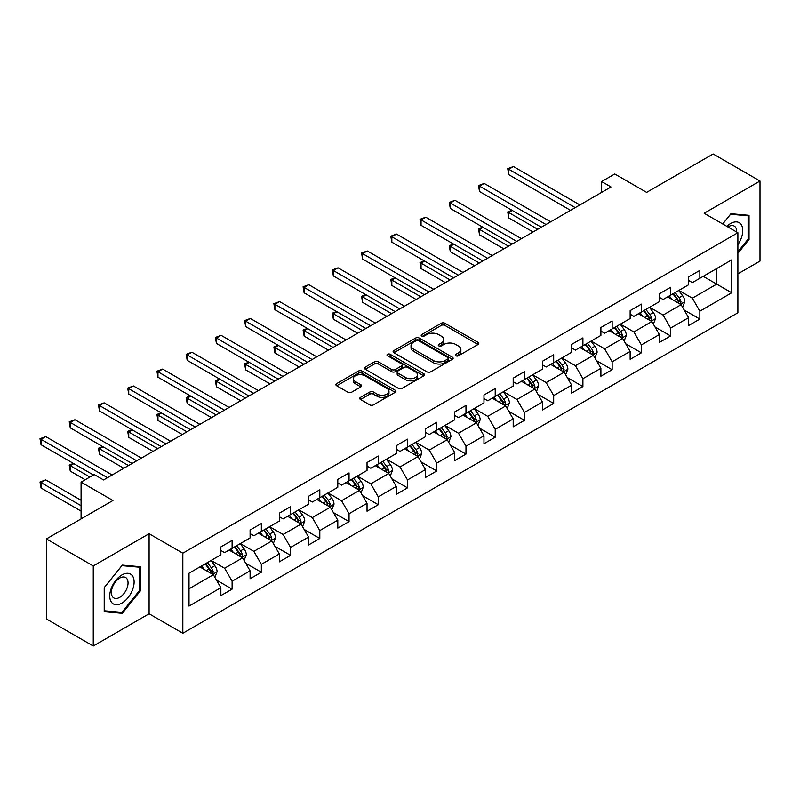 <?xml version="1.0" encoding="UTF-8"?>
<svg xmlns="http://www.w3.org/2000/svg" width="800" height="800" viewBox="0 0 800 800"><rect width="100%" height="100%" fill="white"/><g stroke="black" fill="none" stroke-linecap="round" stroke-linejoin="round"><path stroke-width="1.2" d="M455.91 355.78A1.82 1.05 0 0 0 458.49 355.78L478.03 344.5A2.6 1.5 0 0 0 478.79 343.44A2.6 1.5 0 0 0 478.03 342.37L444.92 323.26A2.6 1.5 0 0 0 441.25 323.26L421.7 334.54A1.82 1.05 0 0 0 421.17 335.29A1.82 1.05 0 0 0 421.7 336.03A1.82 1.05 0 0 0 424.28 336.03L426.81 334.57A8.32 4.81 0 0 1 438.58 334.57L441.34 336.16A8.32 4.81 0 0 1 443.78 339.56A8.32 4.81 0 0 1 441.34 342.96L438.81 344.42A1.82 1.05 0 0 0 438.27 345.16A1.82 1.05 0 0 0 438.81 345.9A1.82 1.05 0 0 0 441.38 345.9L443.91 344.44A8.32 4.81 0 0 1 455.68 344.44L458.44 346.04A8.32 4.81 0 0 1 460.88 349.44A8.32 4.81 0 0 1 458.44 352.83L455.91 354.29A1.82 1.05 0 0 0 455.38 355.04A1.82 1.05 0 0 0 455.91 355.78L455.91 354.29M360.5 397.38A2.6 1.5 0 0 0 359.73 398.45A2.6 1.5 0 0 0 360.5 399.51L369.79 404.87A2.6 1.5 0 0 0 373.46 404.87L395.17 392.34A2.6 1.5 0 0 0 395.93 391.28A2.6 1.5 0 0 0 395.17 390.22L362.06 371.1A2.6 1.5 0 0 0 358.38 371.1L336.68 383.63A2.6 1.5 0 0 0 335.91 384.69A2.6 1.5 0 0 0 336.68 385.75L347.9 392.23A2.6 1.5 0 0 0 351.58 392.23L360.86 386.87A2.6 1.5 0 0 0 361.63 385.81A2.6 1.5 0 0 0 360.86 384.75L355.3 381.53A6.96 4.02 0 0 1 353.26 378.69A6.96 4.02 0 0 1 357.56 374.98A6.96 4.02 0 0 1 365.14 375.85L386.94 388.44A6.96 4.02 0 0 1 388.98 391.28A6.96 4.02 0 0 1 384.68 394.99A6.96 4.02 0 0 1 377.1 394.12L373.46 392.02A2.6 1.5 0 0 0 369.79 392.02L360.5 397.38L360.5 399.51M737.89 273.85L760 261.08L760 181.02L713.15 153.98L646.63 192.38L614.77 173.99L601.65 181.56L611.02 186.97L103.56 479.95L94.19 474.54L81.08 482.12L81.08 518.9M93.26 565.96L93.26 646.02L149.1 613.78L149.1 533.72L93.26 565.96L46.41 538.92L112.93 500.51L81.08 482.12M149.1 533.72L182.83 553.2L737.89 232.74L737.89 312.8L182.83 633.26L182.83 553.2M760 181.02L704.16 213.26L737.89 232.74M426.99 371.84A2.6 1.5 0 0 0 430.67 371.84L452.37 359.31A2.6 1.5 0 0 0 453.14 358.25A2.6 1.5 0 0 0 452.37 357.19L419.26 338.07A2.6 1.5 0 0 0 415.59 338.07L393.88 350.6A2.6 1.5 0 0 0 393.12 351.67A2.6 1.5 0 0 0 393.88 352.73L426.99 371.84M388.26 356.17A1.82 1.05 0 0 1 390.11 356.43L423.74 375.85L402.07 388.36A2.6 1.5 0 0 1 398.39 388.36L365.28 369.24L374.57 363.92L374.57 361.75L365.28 367.12A2.6 1.5 0 0 0 364.52 368.18A2.6 1.5 0 0 0 365.28 369.24L365.28 367.12M374.57 363.92A2.6 1.5 0 0 1 378.25 363.92L378.25 361.75A2.6 1.5 0 0 0 374.57 361.75M378.25 361.75L391.67 369.51A2.6 1.5 0 0 0 395.35 369.51L401.51 365.95A2.6 1.5 0 0 0 402.28 364.89A2.6 1.5 0 0 0 401.51 363.83L387.54 355.75A1.82 1.05 0 0 1 387 355.01A1.82 1.05 0 0 1 388.13 354.04A1.82 1.05 0 0 1 390.11 354.27L423.77 373.7A2.6 1.5 0 0 1 424.53 374.76A2.6 1.5 0 0 1 423.77 375.83L423.77 373.7M93.26 646.02L46.41 618.98L46.41 538.92M216.47 580.08L232.11 589.12L232.11 581.22L250.1 570.83L250.1 578.73L261.35 572.24L261.35 564.34L279.34 553.95L279.34 561.85L290.58 555.36L290.58 547.46L308.57 537.08L308.57 544.98L319.81 538.48L319.81 530.59L337.8 520.2L337.8 528.1L349.05 521.61L349.05 513.71L367.04 503.32L367.04 511.22L378.28 504.73L378.28 496.83L396.27 486.44L396.27 494.34L407.51 487.85L407.51 479.95L425.5 469.57L425.5 477.46L436.75 470.97L436.75 463.08L454.74 452.69L454.74 460.59L465.98 454.1L465.98 446.2L483.97 435.81L483.97 443.71L495.21 437.22L495.21 429.32L513.2 418.93L513.2 426.83L524.45 420.34L524.45 412.44L542.44 402.06L542.44 409.95L553.68 403.46L553.68 395.56L571.67 385.18L571.67 393.08L582.91 386.58L582.91 378.69L600.9 368.3L600.9 376.2L612.15 369.71L612.15 361.81L630.14 351.42L630.14 359.32L641.38 352.83L641.38 344.93L659.37 334.55L659.37 342.44L670.61 335.95L670.61 328.05L688.6 317.67L688.6 325.57L699.85 319.07L699.85 311.18L731.7 292.78L731.7 259.89L716.71 268.55L716.71 284.13L731.7 292.78M232.11 589.12L220.87 595.61L220.87 587.71L189.01 606.1L189.01 573.21L220.87 554.82L220.87 546.92L232.11 540.43L232.11 548.33L250.1 537.94L250.1 530.04L261.35 523.55L261.35 531.45L279.34 521.06L279.34 513.17L290.58 506.68L290.58 514.57L308.57 504.19L308.57 496.29L319.81 489.8L319.81 497.7L337.8 487.31L337.8 479.41L349.05 472.92L349.05 480.82L367.04 470.43L367.04 462.53L378.28 456.04L378.28 463.94L396.27 453.55L396.27 445.66L407.51 439.16L407.51 447.06L425.5 436.68L425.5 428.78L436.75 422.29L436.75 430.18L454.74 419.8L454.74 411.9L465.98 405.41L465.98 413.31L483.97 402.92L483.97 395.02L495.21 388.53L495.21 396.43L513.2 386.04L513.2 378.15L524.45 371.65L524.45 379.55L542.44 369.17L542.44 361.27L553.68 354.78L553.68 362.67L571.67 352.29L571.67 344.39L582.91 337.9L582.91 345.8L600.9 335.41L600.9 327.51L612.15 321.02L612.15 328.92L630.14 318.53L630.14 310.63L641.38 304.14L641.38 312.04L659.37 301.65L659.37 293.76L670.61 287.27L670.61 295.16L688.6 284.78L688.6 276.88L699.85 270.39L699.85 278.29L731.7 259.89M229.12 550.06L242.61 557.85L224.62 568.24L211.13 560.45M220.87 550.49L224.62 552.66L232.11 548.33M224.62 568.24L232.11 581.22M242.61 557.85L250.1 570.83M258.35 533.18L271.84 540.97L253.85 551.36L240.36 543.57M250.1 533.61L253.85 535.78L261.35 531.45M253.85 551.36L261.35 564.34M271.84 540.97L279.34 553.95M287.58 516.3L301.08 524.09L283.09 534.48L269.59 526.69M279.34 516.74L283.09 518.9L290.58 514.57M283.09 534.48L290.58 547.46M301.08 524.09L308.57 537.08M316.82 499.43L330.31 507.22L312.32 517.6L298.83 509.81M308.57 499.86L312.32 502.02L319.81 497.7M312.32 517.6L319.81 530.59M330.31 507.22L337.8 520.2M346.05 482.55L359.54 490.34L341.55 500.73L328.06 492.94M337.8 482.98L341.55 485.15L349.05 480.82M341.55 500.73L349.05 513.71M359.54 490.34L367.04 503.32M375.28 465.67L388.78 473.46L370.79 483.85L357.29 476.06M367.04 466.1L370.79 468.27L378.28 463.94M370.79 483.85L378.28 496.83M388.78 473.46L396.27 486.44M404.52 448.79L418.01 456.58L400.02 466.97L386.53 459.18M396.27 449.23L400.02 451.39L407.51 447.06M400.02 466.97L407.51 479.95M418.01 456.58L425.5 469.57M433.75 431.92L447.24 439.71L429.25 450.09L415.76 442.3M425.5 432.35L429.25 434.51L436.75 430.18M429.25 450.09L436.75 463.08M447.24 439.71L454.74 452.69M462.98 415.04L476.47 422.83L458.49 433.21L444.99 425.42M454.74 415.47L458.49 417.63L465.98 413.31M458.49 433.21L465.98 446.2M476.47 422.83L483.97 435.81M492.22 398.16L505.71 405.95L487.72 416.34L474.23 408.55M483.97 398.59L487.72 400.76L495.21 396.43M487.72 416.34L495.21 429.32M505.71 405.95L513.2 418.93M521.45 381.28L534.94 389.07L516.95 399.46L503.46 391.67M513.2 381.72L516.95 383.88L524.45 379.55M516.95 399.46L524.45 412.44M534.94 389.07L542.44 402.06M550.68 364.41L564.17 372.2L546.18 382.58L532.69 374.79M542.44 364.84L546.18 367L553.68 362.67M546.18 382.58L553.68 395.56M564.17 372.2L571.67 385.18M579.92 347.53L593.41 355.32L575.42 365.7L561.93 357.91M571.67 347.96L575.42 350.12L582.91 345.8M575.42 365.7L582.91 378.69M593.41 355.32L600.9 368.3M609.15 330.65L622.64 338.44L604.65 348.83L591.16 341.04M600.9 331.08L604.65 333.25L612.15 328.92M604.65 348.83L612.15 361.81M622.64 338.44L630.14 351.42M638.38 313.77L651.87 321.56L633.88 331.95L620.39 324.16M630.14 314.21L633.88 316.37L641.38 312.04M633.88 331.95L641.38 344.93M651.87 321.56L659.37 334.55M667.62 296.89L681.11 304.68L663.12 315.07L649.63 307.28M659.37 297.33L663.12 299.49L670.61 295.16M663.12 315.07L670.61 328.05M681.11 304.68L688.6 317.67M703.22 276.34L716.71 284.13L692.35 298.19L678.86 290.4M688.6 280.45L692.35 282.61L699.85 278.29M692.35 298.19L699.85 311.18M149.1 613.78L182.83 633.26M601.65 181.56L601.65 192.38M189.01 588.79L213.38 574.73L199.88 566.94M213.38 574.73L220.87 587.71M684.2 310.04L699.85 319.07M654.97 326.92L670.61 335.95M625.73 343.8L641.38 352.83M596.5 360.67L612.15 369.71M567.27 377.55L582.91 386.58M538.03 394.43L553.68 403.46M508.8 411.31L524.45 420.34M479.57 428.18L495.21 437.22M450.33 445.06L465.98 454.1M421.1 461.94L436.75 470.97M391.87 478.82L407.51 487.85M362.63 495.69L378.28 504.73M333.4 512.57L349.05 521.61M304.17 529.45L319.81 538.48M274.93 546.33L290.58 555.36M245.7 563.21L261.35 572.24M737.89 253.31L749.04 239.44L749.04 215.33L730.95 213.71L722.71 223.97M104.22 611.72L122.3 613.34L140.39 590.84L140.39 566.73L122.3 565.11L104.22 587.61L104.22 611.72M748.1 238.9L749.04 239.44M139.45 590.3L140.39 590.84M120.39 612.23L122.3 613.34M456.64 356.04L458.44 355A8.32 4.81 0 0 0 460.88 351.6L460.88 349.44M443.78 339.56L443.78 341.72A8.32 4.81 0 0 1 441.34 345.12L439.54 346.16M478 344.52L444.92 325.42A2.6 1.5 0 0 0 441.25 325.42L422.43 336.29M452.34 359.33L419.26 340.24A2.6 1.5 0 0 0 415.59 340.24L393.92 352.75L393.88 350.6M447.78 358.99A1.82 1.05 0 0 0 448.31 358.25A1.82 1.05 0 0 0 447.78 357.51L418.71 340.73A1.82 1.05 0 0 0 416.14 340.73L413.47 342.27A8.32 4.81 0 0 0 411.03 345.67A8.32 4.81 0 0 0 413.47 349.06L433.34 360.53A8.32 4.81 0 0 0 445.11 360.53L447.78 358.99L447.78 361.16A1.82 1.05 0 0 0 448.31 360.41L448.31 358.25M411.03 345.67L411.03 347.83A8.32 4.81 0 0 0 413.47 351.23L413.47 349.06M447.78 361.16L445.11 362.7A8.32 4.81 0 0 1 433.34 362.7L413.47 351.23M378.25 363.92L391.67 371.67A2.6 1.5 0 0 0 395.35 371.67L401.51 368.11A2.6 1.5 0 0 0 402.28 367.05L402.28 364.89M405.61 377.55A6.96 4.02 0 0 0 413.19 378.42A6.96 4.02 0 0 0 417.49 374.71A6.96 4.02 0 0 0 415.45 371.87L407.77 367.44A2.6 1.5 0 0 0 404.09 367.44L397.93 370.99A2.6 1.5 0 0 0 397.17 372.06A2.6 1.5 0 0 0 397.93 373.12L405.61 377.55L405.61 379.72A6.96 4.02 0 0 0 413.19 380.59A6.96 4.02 0 0 0 417.49 376.87L417.49 374.71M397.17 372.06L397.17 374.22A2.6 1.5 0 0 0 397.93 375.28L397.93 373.12M405.61 379.72L397.93 375.28M388.98 391.28L388.98 393.44A6.96 4.02 0 0 1 384.68 397.15A6.96 4.02 0 0 1 377.1 396.28L373.46 394.18A2.6 1.5 0 0 0 369.79 394.18L360.53 399.53M353.26 378.69L353.26 380.86A6.96 4.02 0 0 0 355.3 383.7L355.3 381.53M360.83 386.89L355.3 383.7M395.17 390.22L395.17 392.34L362.06 373.26A2.6 1.5 0 0 0 358.38 373.26L336.71 385.77L336.68 383.63M682.59 307.25L684.82 301.63A7.02 4.05 -120 0 0 682.58 295.65L678.71 290.49M671.97 299.41L669.34 295.9M512.32 210.48L508.76 212.54L508.76 217.95L533.07 231.98M680.02 304.06L681.03 301.93A7.02 4.05 -120 0 0 679.02 297.71L675.15 292.55M673.39 293.56L677.68 299.29A3.58 2.07 60 0 1 678.33 300.38L681.03 301.93M672.9 293.84L676.77 299.01A7.02 4.05 60 0 1 678.78 303.23M508.76 217.95L507.73 211.94L537.75 229.28M507.73 211.94L511.91 210.25M575.23 207.64L508.76 169.26L513.45 166.56L579.92 204.93M570.55 210.34L508.76 174.67L508.76 169.26L507.73 168.67L513.45 166.56M508.76 174.67L507.73 168.67M737.89 244.64A17.23 9.95 120 0 0 741.13 238.55A17.23 9.95 120 0 0 740.06 223.3A17.23 9.95 120 0 0 726.85 226.37M746.94 215.14L748.1 215.81L748.1 239.17L737.89 251.88M722.74 223.99L730.58 214.24L748.1 215.81M736.69 232.04A11.79 6.81 120 0 0 734.26 226.11A11.79 6.81 120 0 0 727.91 226.97M121.93 603.07A17.23 9.95 120 0 0 134.11 581.98A17.23 9.95 120 0 0 121.93 574.94A17.23 9.95 120 0 0 109.75 596.04A17.23 9.95 120 0 0 121.93 603.07M119.71 597.36A11.79 6.81 120 0 0 127.41 586.96A11.79 6.81 120 0 0 125.61 577.51A11.79 6.81 120 0 0 119.71 578.1A11.79 6.81 120 0 0 112.01 588.49A11.79 6.81 120 0 0 113.81 597.94A11.79 6.81 120 0 0 119.71 597.36M104.41 587.44L121.93 565.65L139.45 567.21L139.45 590.57L121.93 612.37L104.41 610.8L104.37 587.42M138.29 566.54L139.45 567.21M653.35 324.13L655.58 318.51A7.02 4.05 -120 0 0 653.34 312.53L649.48 307.37M642.73 316.28L640.11 312.78M483.09 227.36L479.53 229.42L479.53 234.83L503.83 248.86M650.79 320.93L651.79 318.81A7.02 4.05 -120 0 0 649.78 314.59L645.91 309.42M644.16 310.44L648.45 316.17A3.58 2.07 60 0 1 649.1 317.25L651.79 318.81M643.67 310.72L647.53 315.88A7.02 4.05 60 0 1 649.54 320.11M479.53 234.83L478.5 228.82L508.52 246.15M478.5 228.82L482.68 227.12M624.12 341L626.35 335.39A7.02 4.05 -120 0 0 624.11 329.41L620.24 324.25M613.5 333.16L610.87 329.65M453.86 244.24L450.3 246.29L450.3 251.7L474.6 265.74M621.55 337.81L622.56 335.69A7.02 4.05 -120 0 0 620.55 331.46L616.68 326.3M614.92 327.32L619.21 333.04A3.58 2.07 60 0 1 619.86 334.13L622.56 335.69M614.43 327.6L618.3 332.76A7.02 4.05 60 0 1 620.31 336.99M450.3 251.7L449.27 245.7L479.29 263.03M449.27 245.7L453.45 244M546 224.52L479.53 186.14L484.21 183.44L550.68 221.81M541.31 227.22L479.53 191.55L479.53 186.14L478.5 185.55L484.21 183.44M479.53 191.55L478.5 185.55M516.76 241.39L450.3 203.02L454.98 200.31L521.45 238.69M512.08 244.1L450.3 208.43L450.3 203.02L449.27 202.42L454.98 200.31M450.3 208.43L449.27 202.42M594.89 357.88L597.12 352.27A7.02 4.05 -120 0 0 594.88 346.29L591.01 341.12M584.27 350.04L581.64 346.53M424.62 261.12L421.06 263.17L421.06 268.58L445.37 282.61M592.32 354.69L593.33 352.57A7.02 4.05 -120 0 0 591.32 348.34L587.45 343.18M585.69 344.19L589.98 349.92A3.58 2.07 60 0 1 590.63 351.01L593.33 352.57M585.2 344.48L589.07 349.64A7.02 4.05 60 0 1 591.08 353.86M421.06 268.58L420.03 262.58L450.05 279.91M420.03 262.58L424.21 260.88M565.66 374.76L567.88 369.14A7.02 4.05 -120 0 0 565.64 363.16L561.78 358M555.03 366.92L552.41 363.41M395.39 277.99L391.83 280.05L391.83 285.46L416.13 299.49M563.09 371.57L564.09 369.44A7.02 4.05 -120 0 0 562.08 365.22L558.21 360.06M556.46 361.07L560.75 366.8A3.58 2.07 60 0 1 561.4 367.89L564.09 369.44M555.97 361.35L559.83 366.52A7.02 4.05 60 0 1 561.84 370.74M391.83 285.46L390.8 279.45L420.82 296.79M390.8 279.45L394.98 277.76M536.42 391.64L538.65 386.02A7.02 4.05 -120 0 0 536.41 380.04L532.54 374.88M525.8 383.8L523.17 380.29M366.16 294.87L362.6 296.93L362.6 302.34L386.9 316.37M533.85 388.45L534.86 386.32A7.02 4.05 -120 0 0 532.85 382.1L528.98 376.93M527.22 377.95L531.51 383.68A3.58 2.07 60 0 1 532.16 384.76L534.86 386.32M526.73 378.23L530.6 383.4A7.02 4.05 60 0 1 532.61 387.62M362.6 302.34L361.57 296.33L391.59 313.66M361.57 296.33L365.75 294.63M487.53 258.27L421.06 219.9L425.75 217.19L492.22 255.57M482.85 260.98L421.06 225.31L421.06 219.9L420.03 219.3L425.75 217.19M421.06 225.31L420.03 219.3M458.3 275.15L391.83 236.77L396.51 234.07L462.98 272.44M453.61 277.85L391.83 242.18L391.83 236.77L390.8 236.18L396.51 234.07M391.83 242.18L390.8 236.18M429.06 292.03L362.6 253.65L367.28 250.95L433.75 289.32M424.38 294.73L362.6 259.06L362.6 253.65L361.57 253.06L367.28 250.95M362.6 259.06L361.57 253.06M507.19 408.51L509.42 402.9A7.02 4.05 -120 0 0 507.18 396.92L503.31 391.76M496.57 400.67L493.94 397.17M336.92 311.75L333.36 313.81L333.36 319.21L357.67 333.25M504.62 405.32L505.63 403.2A7.02 4.05 -120 0 0 503.62 398.97L499.75 393.81M497.99 394.83L502.28 400.56A3.58 2.07 60 0 1 502.93 401.64L505.63 403.2M497.5 395.11L501.37 400.27A7.02 4.05 60 0 1 503.38 404.5M333.36 319.21L332.33 313.21L362.35 330.54M332.33 313.21L336.51 311.51M399.83 308.9L333.36 270.53L338.05 267.82L404.52 306.2M395.15 311.61L333.36 275.94L333.36 270.53L332.33 269.93L338.05 267.82M333.36 275.94L332.33 269.93M477.96 425.39L480.18 419.78A7.02 4.05 -120 0 0 477.94 413.8L474.08 408.63M467.33 417.55L464.71 414.04M307.69 328.63L304.13 330.68L304.13 336.09L328.43 350.12M475.39 422.2L476.39 420.08A7.02 4.05 -120 0 0 474.38 415.85L470.52 410.69M468.76 411.71L473.05 417.43A3.58 2.07 60 0 1 473.7 418.52L476.39 420.08M468.27 411.99L472.13 417.15A7.02 4.05 60 0 1 474.14 421.37M304.13 336.09L303.1 330.09L333.12 347.42M303.1 330.09L307.28 328.39M370.6 325.78L304.13 287.41L308.81 284.7L375.28 323.08M365.91 328.49L304.13 292.82L304.13 287.41L303.1 286.81L308.81 284.7M304.13 292.82L303.1 286.81M448.72 442.27L450.95 436.65A7.02 4.05 -120 0 0 448.71 430.67L444.84 425.51M438.1 434.43L435.47 430.92M278.46 345.5L274.9 347.56L274.9 352.97L299.2 367M446.15 439.08L447.16 436.95A7.02 4.05 -120 0 0 445.15 432.73L441.28 427.57M439.52 428.58L443.81 434.31A3.58 2.07 60 0 1 444.46 435.4L447.16 436.95M439.03 428.87L442.9 434.03A7.02 4.05 60 0 1 444.91 438.25M274.9 352.97L273.87 346.97L303.89 364.3M273.87 346.97L278.05 345.27M341.36 342.66L274.9 304.28L279.58 301.58L346.05 339.95M336.68 345.36L274.9 309.69L274.9 304.28L273.87 303.69L279.58 301.58M274.9 309.69L273.87 303.69M419.49 459.15L421.72 453.53A7.02 4.05 -120 0 0 419.48 447.55L415.61 442.39M408.87 451.31L406.24 447.8M249.22 362.38L245.66 364.44L245.66 369.85L269.97 383.88M416.92 455.96L417.93 453.83A7.02 4.05 -120 0 0 415.92 449.61L412.05 444.44M410.29 445.46L414.58 451.19A3.58 2.07 60 0 1 415.23 452.27L417.93 453.83M409.8 445.74L413.67 450.91A7.02 4.05 60 0 1 415.68 455.13M245.66 369.85L244.63 363.84L274.65 381.17M244.63 363.84L248.81 362.14M312.13 359.54L245.66 321.16L250.35 318.46L316.82 356.83M307.45 362.24L245.66 326.57L245.66 321.16L244.63 320.57L250.35 318.46M245.66 326.57L244.63 320.57M390.26 476.03L392.48 470.41A7.02 4.05 -120 0 0 390.24 464.43L386.38 459.27M379.63 468.18L377.01 464.68M219.99 379.26L216.43 381.32L216.43 386.73L240.73 400.76M387.69 472.83L388.69 470.71A7.02 4.05 -120 0 0 386.68 466.49L382.82 461.32M381.06 462.34L385.35 468.07A3.58 2.07 60 0 1 386 469.15L388.69 470.71M380.57 462.62L384.43 467.78A7.02 4.05 60 0 1 386.44 472.01M216.43 386.73L215.4 380.72L245.42 398.05M215.4 380.72L219.58 379.02M282.9 376.41L216.43 338.04L221.11 335.33L287.58 373.71M278.21 379.12L216.43 343.45L216.43 338.04L215.4 337.44L221.11 335.33M216.43 343.45L215.4 337.44M361.02 492.9L363.25 487.29A7.02 4.05 -120 0 0 361.01 481.31L357.14 476.14M350.4 485.06L347.77 481.55M190.76 396.14L187.2 398.19L187.2 403.6L211.5 417.63M358.46 489.71L359.46 487.59A7.02 4.05 -120 0 0 357.45 483.36L353.58 478.2M351.82 479.22L356.11 484.94A3.58 2.07 60 0 1 356.76 486.03L359.46 487.59M351.33 479.5L355.2 484.66A7.02 4.05 60 0 1 357.21 488.89M187.2 403.6L186.17 397.6L216.19 414.93M186.17 397.6L190.35 395.9M253.66 393.29L187.2 354.92L191.88 352.21L258.35 390.59M248.98 396L187.2 360.33L187.2 354.92L186.17 354.32L191.88 352.21M187.2 360.33L186.17 354.32M331.79 509.78L334.02 504.17A7.02 4.05 -120 0 0 331.78 498.19L327.91 493.02M321.17 501.94L318.54 498.43M161.52 413.02L157.96 415.07L157.96 420.48L182.27 434.51M329.22 506.59L330.23 504.46A7.02 4.05 -120 0 0 328.22 500.24L324.35 495.08M322.59 496.09L326.88 501.82A3.58 2.07 60 0 1 327.53 502.91L330.23 504.46M322.1 496.38L325.97 501.54A7.02 4.05 60 0 1 327.98 505.76M157.96 420.48L156.93 414.48L186.95 431.81M156.93 414.48L161.11 412.78M224.43 410.17L157.96 371.79L162.65 369.09L229.12 407.46M219.75 412.87L157.96 377.2L157.96 371.79L156.93 371.2L162.65 369.09M157.96 377.2L156.93 371.2M302.56 526.66L304.78 521.04A7.02 4.05 -120 0 0 302.54 515.06L298.68 509.9M291.93 518.82L289.31 515.31M132.29 429.89L128.73 431.95L128.73 437.36L153.03 451.39M299.99 523.47L300.99 521.34A7.02 4.05 -120 0 0 298.98 517.12L295.12 511.96M293.36 512.97L297.65 518.7A3.58 2.07 60 0 1 298.3 519.79L300.99 521.34M292.87 513.25L296.73 518.42A7.02 4.05 60 0 1 298.74 522.64M128.73 437.36L127.7 431.35L157.72 448.69M127.7 431.35L131.88 429.66M195.2 427.05L128.73 388.67L133.42 385.97L199.88 424.34M190.51 429.75L128.73 394.08L128.73 388.67L127.7 388.08L133.42 385.97M128.73 394.08L127.7 388.08M273.32 543.54L275.55 537.92A7.02 4.05 -120 0 0 273.31 531.94L269.44 526.78M262.7 535.69L260.07 532.19M103.06 446.77L99.5 448.83L99.5 454.24L123.8 468.27M270.76 540.34L271.76 538.22A7.02 4.05 -120 0 0 269.75 534L265.88 528.83M264.12 529.85L268.41 535.58A3.58 2.07 60 0 1 269.06 536.66L271.76 538.22M263.63 530.13L267.5 535.29A7.02 4.05 60 0 1 269.51 539.52M99.5 454.24L98.47 448.23L128.49 465.56M98.47 448.23L102.65 446.53M165.97 443.92L99.5 405.55L104.18 402.85L170.65 441.22M161.28 446.63L99.5 410.96L99.5 405.55L98.47 404.95L104.18 402.85M99.5 410.96L98.47 404.95M244.09 560.41L246.32 554.8A7.02 4.05 -120 0 0 244.08 548.82L240.21 543.66M233.47 552.57L230.84 549.06M73.82 463.65L70.26 465.7L70.26 471.11L85.2 479.74M241.52 557.22L242.53 555.1A7.02 4.05 -120 0 0 240.52 550.87L236.65 545.71M234.89 546.73L239.18 552.45A3.58 2.07 60 0 1 239.83 553.54L242.53 555.1M234.4 547.01L238.27 552.17A7.02 4.05 60 0 1 240.28 556.4M70.26 471.11L69.23 465.11L89.88 477.03M69.23 465.11L73.41 463.41M136.73 460.8L70.26 422.43L74.95 419.72L141.42 458.1M132.05 463.51L70.26 427.84L70.26 422.43L69.23 421.83L74.95 419.72M70.26 427.84L69.23 421.83M214.86 577.29L217.09 571.68A7.02 4.05 -120 0 0 214.84 565.7L210.98 560.53M204.23 569.45L201.61 565.94M81.08 500.29L45.72 479.88L41.03 482.58L41.03 487.99L81.08 511.11M212.29 574.1L213.29 571.98A7.02 4.05 -120 0 0 211.28 567.75L207.42 562.59M205.66 563.6L209.95 569.33A3.58 2.07 60 0 1 210.6 570.42L213.29 571.98M205.17 563.89L209.03 569.05A7.02 4.05 60 0 1 211.05 573.27M41.03 487.99L40 481.99L81.08 505.7M40 481.99L45.72 479.88M107.5 477.68L41.03 439.31L45.72 436.6L112.18 474.98M93.44 474.98L41.03 444.71L41.03 439.31L40 438.71L45.72 436.6M41.03 444.71L40 438.71M458.44 355L458.44 352.83M438.81 345.9L438.81 344.42M441.34 345.12L441.34 342.96M421.7 336.03L421.7 334.54M441.25 325.42L441.25 323.26M444.92 325.42L444.92 323.26M478.03 344.5L478.03 342.37M415.59 340.24L415.59 338.07M419.26 340.24L419.26 338.07M452.37 359.31L452.37 357.19M433.34 362.7L433.34 360.53M445.11 362.7L445.11 360.53M391.67 371.67L391.67 369.51M395.35 371.67L395.35 369.51M401.51 368.11L401.51 365.95M390.11 356.43L390.11 354.27M369.79 394.18L369.79 392.02M373.46 394.18L373.46 392.02M377.1 396.28L377.1 394.12M360.86 386.87L360.86 384.75M358.38 373.26L358.38 371.1M362.06 373.26L362.06 371.1M680.41 304.28L684.77 301.77M679.02 297.71L682.58 295.65M674.02 300.59L676.77 299.01M651.18 321.16L655.54 318.65M649.78 314.59L653.34 312.53M644.79 317.47L647.53 315.88M621.95 338.04L626.3 335.52M620.55 331.46L624.11 329.41M615.55 334.35L618.3 332.76M592.71 354.92L597.07 352.4M591.32 348.34L594.88 346.29M586.32 351.23L589.07 349.64M563.48 371.79L567.84 369.28M562.08 365.22L565.64 363.16M557.09 368.1L559.83 366.52M534.25 388.67L538.6 386.16M532.85 382.1L536.41 380.04M527.85 384.98L530.6 383.4M505.01 405.55L509.37 403.03M503.62 398.97L507.18 396.92M498.62 401.86L501.37 400.27M475.78 422.43L480.14 419.91M474.38 415.85L477.94 413.8M469.39 418.74L472.13 417.15M446.55 439.31L450.91 436.79M445.15 432.73L448.71 430.67M440.15 435.61L442.9 434.03M417.32 456.18L421.67 453.67M415.92 449.61L419.48 447.55M410.92 452.49L413.67 450.91M388.08 473.06L392.44 470.55M386.68 466.49L390.24 464.43M381.69 469.37L384.43 467.78M358.85 489.94L363.21 487.42M357.45 483.36L361.01 481.31M352.45 486.25L355.2 484.66M329.62 506.82L333.97 504.3M328.22 500.24L331.78 498.19M323.22 503.12L325.97 501.54M300.38 523.69L304.74 521.18M298.98 517.12L302.54 515.06M293.99 520L296.73 518.42M271.15 540.57L275.51 538.06M269.75 534L273.31 531.94M264.75 536.88L267.5 535.29M241.92 557.45L246.27 554.93M240.52 550.87L244.08 548.82M235.52 553.76L238.27 552.17M212.68 574.33L217.04 571.81M211.28 567.75L214.84 565.7M206.29 570.64L209.03 569.05"/></g></svg>
